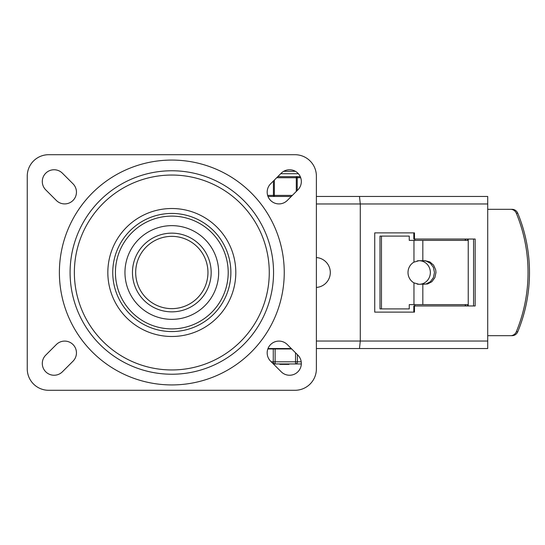 <?xml version="1.0" encoding="UTF-8"?>
<svg xmlns="http://www.w3.org/2000/svg" width="545" height="545" viewBox="0 0 545 545"><rect width="100%" height="100%" fill="white"/><g stroke="black" fill="none" stroke-linecap="round" stroke-linejoin="round"><path stroke-width="0.82" d="M73.003 183.801A11.779 11.779 0 0 1 73.003 200.458A11.779 11.779 0 0 1 56.346 200.458L45.746 189.858A11.779 11.779 0 0 1 45.746 173.201A11.779 11.779 0 0 1 62.402 173.201L73.003 183.801M56.346 344.542A11.779 11.779 0 0 1 73.003 344.542A11.779 11.779 0 0 1 73.003 361.199L62.402 371.799A11.779 11.779 0 0 1 45.746 371.799A11.779 11.779 0 0 1 45.746 355.142L56.346 344.542M287.283 200.458A11.779 11.779 0 0 1 270.627 200.458A11.779 11.779 0 0 1 270.627 183.801L281.227 173.201A11.779 11.779 0 0 1 297.883 173.201A11.779 11.779 0 0 1 297.883 189.858L287.283 200.458M270.627 361.199A11.779 11.779 0 0 1 270.627 344.542A11.779 11.779 0 0 1 287.283 344.542L297.883 355.142A11.779 11.779 0 0 1 297.883 371.799A11.779 11.779 0 0 1 281.227 371.799L270.627 361.199M316.386 176.124A21.419 21.419 0 0 0 294.968 154.705L48.669 154.705A21.419 21.419 0 0 0 27.25 176.124L27.25 368.876A21.419 21.419 0 0 0 48.669 390.295L294.968 390.295A21.419 21.419 0 0 0 316.386 368.876L316.386 176.124M273.549 272.5A101.731 101.731 0 0 1 120.949 360.599A101.731 101.731 0 0 1 120.949 184.401A101.731 101.731 0 0 1 273.549 272.5M107.835 272.5A63.983 63.983 0 0 0 203.81 327.913A63.983 63.983 0 0 0 203.81 217.087A63.983 63.983 0 0 0 107.835 272.5M74.365 272.5A97.446 97.446 0 0 1 220.541 188.107A97.446 97.446 0 0 1 220.541 356.893A97.446 97.446 0 0 1 74.365 272.5M218.668 272.5A46.85 46.85 0 0 0 148.39 231.925A46.85 46.85 0 0 0 148.39 313.075A46.85 46.85 0 0 0 218.668 272.5M135.678 272.5A36.14 36.14 0 0 1 189.885 241.203A36.14 36.14 0 0 1 189.885 303.797A36.14 36.14 0 0 1 135.678 272.5M473.564 305.963L473.564 239.037M268.004 348.534L291.275 348.534M316.386 348.534L359.482 348.534L360.286 341.034L360.286 203.966L487.721 203.966L487.721 341.034L316.386 341.034M359.482 348.534L487.721 348.534L487.721 341.034M280.532 348.534L281.125 348.534M475.165 305.963L414.486 305.963L414.486 312.122L374.735 312.122L374.735 232.879L414.486 232.879L414.486 239.037L475.165 239.037L475.165 305.963M487.721 203.966L487.721 196.466L359.482 196.466L360.286 203.966L316.386 203.966M359.482 196.466L316.386 196.466M291.275 196.466L268.004 196.466M414.486 239.037L413.805 239.037L413.805 232.879L374.735 232.879M374.735 312.122L413.805 312.122L413.805 305.963L414.486 305.963M414.847 305.963L414.847 304.628M414.847 240.372L414.847 239.037M465.232 305.963L465.232 304.628M465.232 240.372L465.232 239.037M465.58 305.963L465.58 304.628M465.58 240.372L465.58 239.037M467.562 305.963L467.562 304.628M467.562 240.372L467.562 239.037M316.386 287.453A14.994 14.994 0 0 0 330.304 272.5A14.994 14.994 0 0 0 316.386 257.547M417.157 260.912A11.779 11.172 -90 0 1 419.173 260.721A11.779 11.172 -90 0 1 430.352 272.5A11.779 11.172 -90 0 1 419.173 284.279A11.779 11.172 -90 0 1 417.157 284.088M510.617 209.321A6.424 6.186 90 0 1 516.306 213.211A150.331 144.759 90 0 1 516.306 331.789A6.424 6.186 90 0 1 510.617 335.679L512.062 335.679A6.424 6.186 -90 0 0 517.75 331.789A150.331 144.759 -90 0 0 517.75 213.211A6.424 6.186 -90 0 0 512.062 209.321L487.721 209.321M425.141 260.721L429.835 261.886L433.602 265.156L435.693 269.877L435.966 272.5L434.89 277.609L431.892 281.711L427.553 283.986L418.969 284.279L413.962 282.869A11.779 11.322 -90 0 1 408.007 272.5A11.779 11.322 -90 0 1 413.962 262.131L413.962 240.372L409.261 240.372L409.261 236.094L381.466 236.094L381.466 308.906L409.261 308.906L409.261 304.628L468.23 304.628L468.23 240.372L422.825 240.372L422.825 260.721L425.141 260.721M423.649 284.279L426.061 283.986L430.4 281.711L433.398 277.609L434.474 272.5L433.398 267.391L430.4 263.29L426.061 261.014L423.649 260.721M422.825 260.721L418.969 260.721L413.962 262.131M422.825 240.372L413.962 240.372M422.825 284.279L422.825 304.628M381.466 308.906L379.994 308.906L379.994 236.094L381.466 236.094M468.23 240.372L468.23 239.037M468.23 305.963L468.23 304.628M487.721 335.679L510.617 335.679M467.624 239.037L467.624 240.372M467.624 304.628L467.624 305.963M291.704 348.957L267.847 348.957M284.088 363.951L284.088 364.38L288.87 364.38L288.87 363.951M288.782 363.951L288.87 364.38M284.756 364.38L284.756 363.951M288.257 364.38L288.257 363.951M286.813 364.38L286.813 363.951M285.369 364.38L285.369 363.951M284.844 364.38L284.844 363.951M279.912 364.38L279.912 363.951L279.919 364.38M288.939 364.38L288.939 363.951L288.966 364.38M280.287 363.951L280.287 364.38L283.291 364.38L283.291 363.951M273.379 363.951L301.324 363.951M295.526 352.785L295.526 363.951A2.139 1.853 -90 0 0 297.386 361.812L297.386 354.638M273.27 348.957L273.27 361.812A2.139 1.853 90 0 0 275.13 363.951L275.13 348.957M300.329 176.757L296.303 176.655L296.303 191.445M297.229 190.518L297.229 177.731A1.07 0.927 -90 0 0 296.303 176.655L277.773 176.655M273.427 181.001L273.427 195.396A1.07 0.927 90 0 0 274.353 196.466L274.353 180.075M296.303 176.655L298.994 176.655M284.245 272.5A112.427 112.427 0 0 0 115.601 175.136A112.427 112.427 0 0 0 115.601 369.864A112.427 112.427 0 0 0 284.245 272.5M115.431 272.5A56.387 56.387 0 0 1 171.818 216.113A56.387 56.387 0 0 1 228.205 272.5A56.387 56.387 0 0 1 171.818 328.887A56.387 56.387 0 0 1 115.431 272.5M112.754 272.5A59.064 59.064 0 0 0 201.35 323.648A59.064 59.064 0 0 0 201.35 221.352A59.064 59.064 0 0 0 112.754 272.5M132.462 272.5A39.356 39.356 0 0 0 191.493 306.583A39.356 39.356 0 0 0 191.493 238.417A39.356 39.356 0 0 0 132.462 272.5M516.306 213.211L517.75 213.211M517.75 331.789L516.306 331.789M413.962 304.628L413.962 282.869M301.222 361.812L271.24 361.812M276.703 177.731L300.704 177.731M292.352 195.396L267.636 195.396M280.716 173.712L298.367 173.712M284.688 364.38L284.688 363.951M283.584 364.38L283.584 363.951M295.404 171.3L283.713 171.3"/></g></svg>
